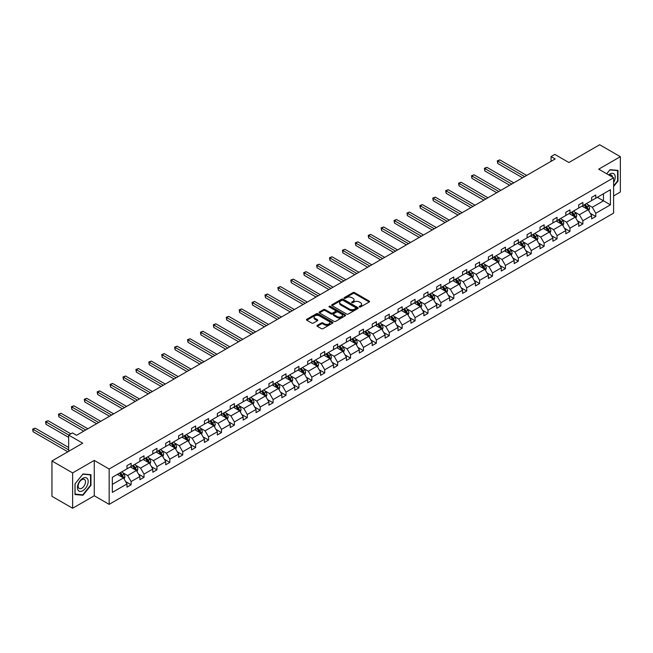 <?xml version="1.0" encoding="UTF-8"?>
<svg xmlns="http://www.w3.org/2000/svg" width="653" height="653" viewBox="0 0 653 653"><rect width="100%" height="100%" fill="white"/><g stroke="black" fill="none" stroke-linecap="round" stroke-linejoin="round"><path stroke-width="0.98" d="M359.419 306.975A0.8 0.465 0 0 0 360.554 306.975L369.182 301.996A1.151 0.661 0 0 0 369.525 301.523A1.151 0.661 0 0 0 369.182 301.057L354.571 292.617A1.151 0.661 0 0 0 352.947 292.617L344.311 297.597A0.8 0.465 0 0 0 345.453 298.258L346.572 297.613A3.673 2.122 0 0 1 351.763 297.613L352.987 298.315A3.673 2.122 0 0 1 354.057 299.817A3.673 2.122 0 0 1 352.987 301.319L351.869 301.964A0.8 0.465 0 0 0 353.004 302.617L354.122 301.972A3.673 2.122 0 0 1 359.321 301.972L360.538 302.674A3.673 2.122 0 0 1 361.615 304.176A3.673 2.122 0 0 1 360.538 305.677L359.419 306.322A0.8 0.465 0 0 0 359.419 306.975L359.419 306.322M613.608 195.924L620.35 192.031L620.35 156.687L599.666 144.746L568.885 162.515L554.821 154.394L551.059 156.565L551.059 161.34M72.63 508.254L94.261 495.766L94.261 460.414L72.63 472.911L72.63 508.254L51.946 496.313L51.946 460.969L82.719 443.199L68.655 435.078L68.655 451.321M72.63 472.911L51.946 460.969M317.293 325.341A1.151 0.661 0 0 0 316.958 325.814A1.151 0.661 0 0 0 317.293 326.28L321.39 328.647A1.151 0.661 0 0 0 323.015 328.647L332.597 323.121A1.151 0.661 0 0 0 332.932 322.647A1.151 0.661 0 0 0 332.597 322.182L317.978 313.742A1.151 0.661 0 0 0 316.354 313.742L306.771 319.276A1.151 0.661 0 0 0 306.437 319.741A1.151 0.661 0 0 0 306.771 320.207L311.726 323.072A1.151 0.661 0 0 0 313.35 323.072L317.456 320.705A1.151 0.661 0 0 0 317.791 320.231A1.151 0.661 0 0 0 317.456 319.766L314.999 318.346A3.069 1.771 0 0 1 314.093 317.089A3.069 1.771 0 0 1 315.995 315.456A3.069 1.771 0 0 1 319.341 315.84L328.965 321.398A3.069 1.771 0 0 1 329.863 322.647A3.069 1.771 0 0 1 327.969 324.288A3.069 1.771 0 0 1 324.623 323.904L323.015 322.974A1.151 0.661 0 0 0 321.39 322.974L317.293 325.341L317.293 326.28M68.655 435.078L72.426 432.906L76.556 435.29L555.197 158.957L551.059 156.565M94.261 460.414L109.157 469.017L613.608 177.771L613.608 213.123L109.157 504.361L109.157 469.017M620.35 156.687L598.711 169.176L613.608 177.771M346.645 314.069A1.151 0.661 0 0 0 348.269 314.069L357.86 308.534A1.151 0.661 0 0 0 358.195 308.069A1.151 0.661 0 0 0 357.86 307.596L343.241 299.156A1.151 0.661 0 0 0 341.617 299.156L332.034 304.69A1.151 0.661 0 0 0 331.691 305.163A1.151 0.661 0 0 0 332.034 305.628L346.645 314.069M329.553 307.147A0.8 0.465 0 0 1 330.369 307.261L330.369 306.306L345.225 314.885A1.151 0.661 0 0 1 345.568 315.358A1.151 0.661 0 0 1 345.225 315.823L335.642 321.358A1.151 0.661 0 0 1 334.018 321.358L319.399 312.918L323.504 310.567L323.504 309.612L319.399 311.979A1.151 0.661 0 0 0 319.064 312.452A1.151 0.661 0 0 0 319.399 312.918L319.399 311.979M323.504 310.567A1.151 0.661 0 0 1 325.129 310.567L325.129 309.612A1.151 0.661 0 0 0 323.504 309.612M325.129 309.612L331.055 313.04A1.151 0.661 0 0 0 332.679 313.04L335.397 311.465A1.151 0.661 0 0 0 335.74 310.999A1.151 0.661 0 0 0 335.397 310.526L329.226 306.967A0.8 0.465 0 0 1 330.369 306.306M112.34 477.302L126.984 468.846L126.984 465.646L131.122 463.263L131.122 466.462L139.897 461.393L139.897 458.194L144.027 455.81L144.027 459.01L152.802 453.941L152.802 450.741L156.94 448.358L156.94 451.558L165.707 446.497L165.707 443.289L169.845 440.906L169.845 444.105L178.612 439.045L178.612 435.837L182.75 433.453L182.75 436.653L191.525 431.592L191.525 428.392L195.655 426.001L195.655 429.201L204.43 424.14L204.43 420.94L208.568 418.549L208.568 421.748L217.335 416.687L217.335 413.488L221.473 411.096L221.473 414.296L230.24 409.235L230.24 406.035L234.378 403.644L234.378 406.843L243.153 401.783L243.153 398.583L247.291 396.191L247.291 399.391L256.058 394.33L256.058 391.131L260.196 388.739L260.196 391.939L268.963 386.878L268.963 383.678L273.101 381.287L273.101 384.486L281.867 379.426L281.867 376.226L286.006 373.834L286.006 377.042L294.781 371.973L294.781 368.774L298.919 366.39L298.919 369.59L307.685 364.521L307.685 361.321L311.824 358.938L311.824 362.137L320.59 357.069L320.59 353.869L324.729 351.485L324.729 354.685L333.503 349.616L333.503 346.416L337.634 344.033L337.634 347.233L346.408 342.164L346.408 338.964L350.547 336.581L350.547 339.78L359.313 334.72L359.313 331.512L363.452 329.128L363.452 332.328L372.218 327.267L372.218 324.068L376.357 321.676L376.357 324.876L385.131 319.815L385.131 316.615L389.261 314.224L389.261 317.423L398.036 312.363L398.036 309.163L402.175 306.771L402.175 309.971L410.941 304.91L410.941 301.71L415.079 299.319L415.079 302.519L423.846 297.458L423.846 294.258L427.984 291.867L427.984 295.066L436.759 290.005L436.759 286.806L440.889 284.414L440.889 287.614L449.664 282.553L449.664 279.353L453.802 276.962L453.802 280.161L462.569 275.101L462.569 271.901L466.707 269.509L466.707 272.709L475.474 267.648L475.474 264.449L479.612 262.057L479.612 265.265L488.387 260.196L488.387 256.996L492.517 254.613L492.517 257.813L501.292 252.744L501.292 249.544L505.43 247.161L505.43 250.36L514.197 245.291L514.197 242.092L518.335 239.708L518.335 242.908L527.102 237.839L527.102 234.639L531.24 232.256L531.24 235.455L540.015 230.395L540.015 227.187L544.145 224.803L544.145 228.003L552.92 222.942L552.92 219.734L557.058 217.351L557.058 220.551L565.825 215.49L565.825 212.29L569.963 209.899L569.963 213.098L578.729 208.038L578.729 204.838L582.868 202.446L582.868 205.646L591.642 200.585L591.642 197.386L595.781 194.994L595.781 198.194L610.424 189.737L610.424 204.838L595.781 213.286L595.781 216.494L591.642 218.877L591.642 215.678L582.868 220.738L582.868 223.946L578.729 226.33L578.729 223.13L569.963 228.191L569.963 231.391L565.825 233.782L565.825 230.582L557.058 235.643L557.058 238.843L552.92 241.235L552.92 238.035L544.145 243.096L544.145 246.295L540.015 248.687L540.015 245.487L531.24 250.548L531.24 253.748L527.102 256.139L527.102 252.94L518.335 258L518.335 261.2L514.197 263.592L514.197 260.392L505.43 265.453L505.43 268.652L501.292 271.044L501.292 267.844L492.517 272.905L492.517 276.105L488.387 278.496L488.387 275.297L479.612 280.357L479.612 283.557L475.474 285.949L475.474 282.741L466.707 287.81L466.707 291.009L462.569 293.393L462.569 290.193L453.802 295.262L453.802 298.462L449.664 300.845L449.664 297.646L440.889 302.714L440.889 305.914L436.759 308.298L436.759 305.098L427.984 310.167L427.984 313.367L423.846 315.75L423.846 312.55L415.079 317.619L415.079 320.819L410.941 323.202L410.941 320.003L402.175 325.063L402.175 328.271L398.036 330.655L398.036 327.455L389.261 332.516L389.261 335.715L385.131 338.107L385.131 334.907L376.357 339.968L376.357 343.168L372.218 345.559L372.218 342.36L363.452 347.42L363.452 350.62L359.313 353.012L359.313 349.812L350.547 354.873L350.547 358.073L346.408 360.464L346.408 357.264L337.634 362.325L337.634 365.525L333.503 367.917L333.503 364.717L324.729 369.778L324.729 372.977L320.59 375.369L320.59 372.169L311.824 377.23L311.824 380.43L307.685 382.821L307.685 379.622L298.919 384.682L298.919 387.882L294.781 390.274L294.781 387.074L286.006 392.135L286.006 395.334L281.867 397.726L281.867 394.518L273.101 399.587L273.101 402.787L268.963 405.17L268.963 401.97L260.196 407.039L260.196 410.239L256.058 412.623L256.058 409.423L247.291 414.492L247.291 417.691L243.153 420.075L243.153 416.875L234.378 421.944L234.378 425.144L230.24 427.527L230.24 424.328L221.473 429.388L221.473 432.596L217.335 434.98L217.335 431.78L208.568 436.841L208.568 440.049L204.43 442.432L204.43 439.232L195.655 444.293L195.655 447.493L191.525 449.884L191.525 446.685L182.75 451.745L182.75 454.945L178.612 457.337L178.612 454.137L169.845 459.198L169.845 462.397L165.707 464.789L165.707 461.589L156.94 466.65L156.94 469.85L152.802 472.241L152.802 469.042L144.027 474.102L144.027 477.302L139.897 479.694L139.897 476.494L131.122 481.555L131.122 484.755L126.984 487.146L126.984 483.946L112.34 492.395L112.34 477.302M130.298 466.936L136.42 470.47L127.645 475.539L122.862 472.772M127.645 475.539L131.122 481.555M136.42 470.47L139.897 476.494M126.984 468.087L127.645 468.47L131.122 466.462M143.203 459.483L149.325 463.018L140.558 468.087L135.767 465.32M140.558 468.087L144.027 474.102M149.325 463.018L152.802 469.042M139.897 460.634L140.558 461.018L144.027 459.01M156.108 452.031L162.23 455.565L153.463 460.634L148.672 457.867M153.463 460.634L156.94 466.65M162.23 455.565L165.707 461.589M152.802 453.182L153.463 453.566L156.94 451.558M169.021 444.579L175.143 448.121L166.368 453.182L161.585 450.415M166.368 453.182L169.845 459.198M175.143 448.121L178.612 454.137M165.707 445.73L166.368 446.113L169.845 444.105M181.926 437.135L188.048 440.669L179.281 445.73L174.49 442.963M179.281 445.73L182.75 451.745M188.048 440.669L191.525 446.685M178.612 438.277L179.281 438.661L182.75 436.653M194.831 429.682L200.953 433.217L192.186 438.277L187.395 435.51M192.186 438.277L195.655 444.293M200.953 433.217L204.43 439.232M191.525 430.825L192.186 431.209L195.655 429.201M207.736 422.23L213.858 425.764L205.091 430.825L200.3 428.058M205.091 430.825L208.568 436.841M213.858 425.764L217.335 431.78M204.43 423.373L205.091 423.756L208.568 421.748M220.649 414.777L226.771 418.312L217.996 423.373L213.213 420.605M217.996 423.373L221.473 429.388M226.771 418.312L230.24 424.328M217.335 415.92L217.996 416.304L221.473 414.296M233.554 407.325L239.675 410.859L230.909 415.92L226.118 413.153M230.909 415.92L234.378 421.944M239.675 410.859L243.153 416.875M230.24 408.468L230.909 408.851L234.378 406.843M246.459 399.873L252.58 403.407L243.814 408.468L239.022 405.709M243.814 408.468L247.291 414.492M252.58 403.407L256.058 409.423M243.153 401.015L243.814 401.399L247.291 399.391M259.363 392.42L265.493 395.955L256.719 401.015L251.927 398.257M256.719 401.015L260.196 407.039M265.493 395.955L268.963 401.97M256.058 393.563L256.719 393.947L260.196 391.939M272.277 384.968L278.398 388.502L269.624 393.563L264.84 390.804M269.624 393.563L273.101 399.587M278.398 388.502L281.867 394.518M268.963 386.111L269.624 386.494L273.101 384.486M285.181 377.516L291.303 381.05L282.537 386.111L277.745 383.352M282.537 386.111L286.006 392.135M291.303 381.05L294.781 387.074M281.867 378.667L282.537 379.042L286.006 377.042M298.086 370.063L304.208 373.598L295.442 378.667L290.65 375.899M295.442 378.667L298.919 384.682M304.208 373.598L307.685 379.622M294.781 371.214L295.442 371.59L298.919 369.59M310.991 362.611L317.121 366.145L308.347 371.214L303.555 368.447M308.347 371.214L311.824 377.23M317.121 366.145L320.59 372.169M307.685 363.762L308.347 364.137L311.824 362.137M323.904 355.159L330.026 358.693L321.252 363.762L316.468 360.995M321.252 363.762L324.729 369.778M330.026 358.693L333.503 364.717M320.59 356.309L321.252 356.693L324.729 354.685M336.809 347.706L342.931 351.241L334.165 356.309L329.373 353.542M334.165 356.309L337.634 362.325M342.931 351.241L346.408 357.264M333.503 348.857L334.165 349.241L337.634 347.233M349.714 340.254L355.836 343.788L347.07 348.857L342.278 346.09M347.07 348.857L350.547 354.873M355.836 343.788L359.313 349.812M346.408 341.405L347.07 341.788L350.547 339.78M362.619 332.801L368.749 336.344L359.974 341.405L355.183 338.638M359.974 341.405L363.452 347.42M368.749 336.344L372.218 342.36M359.313 333.952L359.974 334.336L363.452 332.328M375.532 325.357L381.654 328.892L372.879 333.952L368.096 331.185M372.879 333.952L376.357 339.968M381.654 328.892L385.131 334.907M372.218 326.5L372.879 326.884L376.357 324.876M388.437 317.905L394.559 321.439L385.792 326.5L381.001 323.733M385.792 326.5L389.261 332.516M394.559 321.439L398.036 327.455M385.131 319.048L385.792 319.431L389.261 317.423M401.342 310.453L407.464 313.987L398.697 319.048L393.906 316.281M398.697 319.048L402.175 325.063M407.464 313.987L410.941 320.003M398.036 311.595L398.697 311.979L402.175 309.971M414.255 303L420.377 306.535L411.602 311.595L406.811 308.828M411.602 311.595L415.079 317.619M420.377 306.535L423.846 312.55M410.941 304.143L411.602 304.527L415.079 302.519M427.16 295.548L433.282 299.082L424.507 304.143L419.724 301.376M424.507 304.143L427.984 310.167M433.282 299.082L436.759 305.098M423.846 296.691L424.507 297.074L427.984 295.066M440.065 288.095L446.187 291.63L437.42 296.691L432.629 293.932M437.42 296.691L440.889 302.714M446.187 291.63L449.664 297.646M436.759 289.238L437.42 289.622L440.889 287.614M452.97 280.643L459.092 284.177L450.325 289.238L445.534 286.479M450.325 289.238L453.802 295.262M459.092 284.177L462.569 290.193M449.664 281.786L450.325 282.169L453.802 280.161M465.883 273.191L472.005 276.725L463.23 281.786L458.447 279.027M463.23 281.786L466.707 287.81M472.005 276.725L475.474 282.741M462.569 274.333L463.23 274.717L466.707 272.709M478.788 265.738L484.91 269.273L476.135 274.333L471.352 271.575M476.135 274.333L479.612 280.357M484.91 269.273L488.387 275.297M475.474 266.889L476.135 267.265L479.612 265.265M491.693 258.286L497.815 261.82L489.048 266.889L484.257 264.122M489.048 266.889L492.517 272.905M497.815 261.82L501.292 267.844M488.387 259.437L489.048 259.812L492.517 257.813M504.598 250.834L510.719 254.368L501.953 259.437L497.162 256.67M501.953 259.437L505.43 265.453M510.719 254.368L514.197 260.392M501.292 251.985L501.953 252.36L505.43 250.36M517.511 243.381L523.633 246.916L514.858 251.985L510.075 249.217M514.858 251.985L518.335 258M523.633 246.916L527.102 252.94M514.197 244.532L514.858 244.916L518.335 242.908M530.416 235.929L536.537 239.463L527.771 244.532L522.98 241.765M527.771 244.532L531.24 250.548M536.537 239.463L540.015 245.487M527.102 237.08L527.771 237.463L531.24 235.455M543.32 228.477L549.442 232.019L540.676 237.08L535.884 234.313M540.676 237.08L544.145 243.096M549.442 232.019L552.92 238.035M540.015 229.627L540.676 230.011L544.145 228.003M556.225 221.032L562.347 224.567L553.581 229.627L548.789 226.86M553.581 229.627L557.058 235.643M562.347 224.567L565.825 230.582M552.92 222.175L553.581 222.559L557.058 220.551M569.138 213.58L575.26 217.114L566.486 222.175L561.702 219.408M566.486 222.175L569.963 228.191M575.26 217.114L578.729 223.13M565.825 214.723L566.486 215.106L569.963 213.098M582.043 206.128L588.165 209.662L579.399 214.723L574.607 211.956M579.399 214.723L582.868 220.738M588.165 209.662L591.642 215.678M578.729 207.27L579.399 207.654L582.868 205.646M597.348 197.288L603.47 200.822L592.304 207.27L587.512 204.503M592.304 207.27L595.781 213.286M610.424 204.838L603.47 200.822L603.47 193.753L610.424 189.737M94.261 495.766L109.157 504.361M591.642 199.818L592.304 200.202L595.781 198.194M112.34 484.371L123.515 477.923L117.393 474.388M123.515 477.923L126.984 483.946M590.271 213.311L595.781 216.494M577.366 220.763L582.868 223.946M564.461 228.215L569.963 231.391M551.556 235.668L557.058 238.843M538.643 243.12L544.145 246.295M525.738 250.572L531.24 253.748M512.834 258.025L518.335 261.2M499.929 265.477L505.43 268.652M487.016 272.93L492.517 276.105M474.111 280.382L479.612 283.557M461.206 287.834L466.707 291.009M448.301 295.287L453.802 298.462M435.388 302.739L440.889 305.914M422.483 310.191L427.984 313.367M409.578 317.636L415.079 320.819M396.673 325.088L402.175 328.271M383.76 332.54L389.261 335.715M370.855 339.993L376.357 343.168M357.95 347.445L363.452 350.62M345.045 354.897L350.547 358.073M332.132 362.35L337.634 365.525M319.227 369.802L324.729 372.977M306.322 377.254L311.824 380.43M293.417 384.707L298.919 387.882M280.504 392.159L286.006 395.334M267.599 399.612L273.101 402.787M254.694 407.064L260.196 410.239M241.781 414.516L247.291 417.691M228.876 421.96L234.378 425.144M215.972 429.413L221.473 432.596M203.067 436.865L208.568 440.049M190.154 444.318L195.655 447.493M177.249 451.77L182.75 454.945M164.344 459.222L169.845 462.397M151.439 466.675L156.94 469.85M138.526 474.127L144.027 477.302M125.621 481.579L131.122 484.755M613.608 186.497L617.991 181.044L617.991 170.4L610.008 169.682L606.71 173.788L609.845 169.919L617.575 170.613L617.575 180.922L613.608 185.868M90.955 485.326L90.955 474.682L82.972 473.964L74.989 483.897L74.989 494.541L82.972 495.26L90.955 485.326L90.538 485.089M359.738 307.09L360.538 306.632A3.673 2.122 0 0 0 361.615 305.131L361.615 304.176M354.057 299.817L354.057 300.772A3.673 2.122 0 0 1 352.987 302.274L352.187 302.731M369.182 301.057L369.182 301.996L354.571 293.572A1.151 0.661 0 0 0 352.947 293.572L344.637 298.372M357.86 307.596L357.86 308.534L343.241 300.111A1.151 0.661 0 0 0 341.617 300.111L332.042 305.637L332.034 304.69M355.828 308.396A0.8 0.465 0 0 0 355.828 307.734L342.996 300.331A0.8 0.465 0 0 0 341.854 300.331L340.678 301.009A3.673 2.122 0 0 0 339.601 302.51A3.673 2.122 0 0 0 340.678 304.012L349.453 309.073A3.673 2.122 0 0 0 354.652 309.073L355.828 308.396L355.828 309.351A0.8 0.465 0 0 0 356.065 309.024L356.065 308.069M339.601 302.51L339.601 303.465A3.673 2.122 0 0 0 340.678 304.967L340.678 304.012M355.828 309.351L354.652 310.028A3.673 2.122 0 0 1 349.453 310.028L340.678 304.967M325.129 310.567L331.055 313.995A1.151 0.661 0 0 0 332.679 313.995L335.397 312.42A1.151 0.661 0 0 0 335.74 311.954L335.74 310.999M330.369 307.261L345.208 315.832M337.209 316.591A3.069 1.771 0 0 0 340.556 316.974A3.069 1.771 0 0 0 342.45 315.334A3.069 1.771 0 0 0 341.552 314.077L338.164 312.126A1.151 0.661 0 0 0 336.54 312.126L333.814 313.693A1.151 0.661 0 0 0 333.479 314.158A1.151 0.661 0 0 0 333.814 314.632L337.209 316.591L337.209 317.546A3.069 1.771 0 0 0 340.556 317.929A3.069 1.771 0 0 0 342.45 316.289L342.45 315.334M333.479 314.158L333.479 315.113A1.151 0.661 0 0 0 333.814 315.587L333.814 314.632M337.209 317.546L333.814 315.587M329.863 322.647L329.863 323.602A3.069 1.771 0 0 1 327.969 325.243A3.069 1.771 0 0 1 324.623 324.859L323.015 323.929A1.151 0.661 0 0 0 321.39 323.929L317.309 326.288M314.093 317.089L314.093 318.052A3.069 1.771 0 0 0 314.999 319.301L314.999 318.346M317.456 319.766L317.456 320.705L314.999 319.301M332.597 322.182L332.597 323.121L317.978 314.697A1.151 0.661 0 0 0 316.354 314.697L306.788 320.223L306.771 319.276M617.575 180.808L617.991 181.044M82.131 494.77L82.972 495.26M588.794 210.748L589.553 208.552A3.102 1.788 -120 0 0 588.565 205.907L586.704 203.434M583.374 206.895L582.574 205.817M526.693 175.412L499.823 159.903L497.757 161.095L497.757 163.479L522.555 177.796M587.708 209.393L587.88 208.682A3.102 1.788 -120 0 0 586.99 206.821L585.137 204.34M584.362 204.789L586.402 207.515A1.584 0.914 60 0 1 586.688 207.997L587.88 208.682M584.141 204.911L586.002 207.393A3.102 1.788 60 0 1 586.769 208.854M497.757 163.479L497.3 160.834L524.62 176.604M497.3 160.834L499.823 159.903M575.889 218.2L576.648 216.004A3.102 1.788 -120 0 0 575.66 213.36L573.799 210.886M570.469 214.347L569.661 213.27M513.78 182.864L486.918 167.348L484.853 168.547L484.853 170.931L509.65 185.248M574.803 216.845L574.975 216.135A3.102 1.788 -120 0 0 574.085 214.274L572.232 211.792M571.448 212.241L573.497 214.968A1.584 0.914 60 0 1 573.783 215.449L574.975 216.135M571.236 212.364L573.097 214.845A3.102 1.788 60 0 1 573.865 216.306M484.853 170.931L484.395 168.286L511.715 184.056M484.395 168.286L486.918 167.348M562.984 225.652L563.743 223.457A3.102 1.788 -120 0 0 562.747 220.812L560.894 218.339M557.564 221.8L556.756 220.722M500.875 190.317L474.013 174.8L471.948 176L471.948 178.383L496.737 192.7M561.89 224.297L562.07 223.587A3.102 1.788 -120 0 0 561.18 221.718L559.319 219.245M558.544 219.694L560.592 222.42A1.584 0.914 60 0 1 560.878 222.902L562.07 223.587M558.331 219.816L560.184 222.298A3.102 1.788 60 0 1 560.96 223.759M471.948 178.383L471.49 175.739L498.81 191.509M471.49 175.739L474.013 174.8M613.608 182.497A7.607 4.391 120 0 0 614.497 180.652A7.607 4.391 120 0 0 614.163 174.041A7.607 4.391 120 0 0 608.62 174.898M612.53 177.151A5.208 3.004 120 0 0 611.469 175.159A5.208 3.004 120 0 0 609.208 175.233M617.069 170.319L617.575 170.613M87.461 484.934A7.607 4.391 120 0 0 85.494 477.588A7.607 4.391 120 0 0 78.148 484.102A7.607 4.391 120 0 0 80.115 491.448A7.607 4.391 120 0 0 87.461 484.934M85.012 484.232A5.208 3.004 120 0 0 84.433 479.441A5.208 3.004 120 0 0 78.638 483.669A5.208 3.004 120 0 0 79.225 488.46A5.208 3.004 120 0 0 85.012 484.232M75.071 494.141L75.071 483.824L82.809 474.2L90.538 474.894L90.538 485.203L82.809 494.827L74.989 494.092M90.032 474.6L90.538 474.894M550.071 233.105L550.83 230.909A3.102 1.788 -120 0 0 549.842 228.264L547.989 225.783M544.659 229.252L543.851 228.175M487.971 197.769L461.108 182.252L459.035 183.452L459.035 185.836L483.832 200.153M548.985 231.75L549.157 231.04A3.102 1.788 -120 0 0 548.275 229.17L546.414 226.697M545.639 227.146L547.679 229.872A1.584 0.914 60 0 1 547.973 230.354L549.157 231.04M545.418 227.268L547.279 229.75A3.102 1.788 60 0 1 548.055 231.211M459.035 185.836L458.586 183.183L485.905 198.961M458.586 183.183L461.108 182.252M537.166 240.557L537.925 238.361A3.102 1.788 -120 0 0 536.937 235.717L535.076 233.235M531.746 236.704L530.946 235.627M475.066 205.213L448.195 189.705L446.13 190.905L446.13 193.288L470.927 207.605M536.08 239.202L536.252 238.492A3.102 1.788 -120 0 0 535.362 236.623L533.509 234.149M532.734 234.598L534.774 237.325A1.584 0.914 60 0 1 535.06 237.806L536.252 238.492M532.513 234.721L534.374 237.202A3.102 1.788 60 0 1 535.142 238.663M446.13 193.288L445.673 190.635L472.992 206.413M445.673 190.635L448.195 189.705M524.261 248.009L525.02 245.814A3.102 1.788 -120 0 0 524.033 243.169L522.171 240.688M518.841 244.157L518.033 243.079M462.153 212.666L435.29 197.157L433.225 198.357L433.225 200.74L458.022 215.057M523.175 246.654L523.347 245.944A3.102 1.788 -120 0 0 522.457 244.075L520.604 241.602M519.821 242.043L521.869 244.777A1.584 0.914 60 0 1 522.155 245.259L523.347 245.944M519.608 242.173L521.461 244.655A3.102 1.788 60 0 1 522.237 246.116M433.225 200.74L432.768 198.088L460.087 213.866M432.768 198.088L435.29 197.157M511.348 255.462L512.115 253.266A3.102 1.788 -120 0 0 511.119 250.621L509.267 248.14M505.936 251.609L505.128 250.532M449.248 220.118L422.385 204.609L420.32 205.801L420.32 208.193L445.109 222.51M510.262 254.107L510.442 253.397A3.102 1.788 -120 0 0 509.552 251.527L507.691 249.046M506.916 249.495L508.965 252.229A1.584 0.914 60 0 1 509.25 252.703L510.442 253.397M506.704 249.626L508.556 252.099A3.102 1.788 60 0 1 509.332 253.568M420.32 208.193L419.863 205.54L447.183 221.318M419.863 205.54L422.385 204.609M498.443 262.914L499.202 260.71A3.102 1.788 -120 0 0 498.215 258.074L496.362 255.592M493.023 259.061L492.223 257.984M436.343 227.571L409.48 212.062L407.407 213.253L407.407 215.645L432.204 229.962M497.357 261.559L497.529 260.849A3.102 1.788 -120 0 0 496.647 258.98L494.786 256.498M494.011 256.947L496.051 259.682A1.584 0.914 60 0 1 496.337 260.155L497.529 260.849M493.79 257.078L495.651 259.551A3.102 1.788 60 0 1 496.427 261.02M407.407 215.645L406.958 212.992L434.269 228.77M406.958 212.992L409.48 212.062M485.538 270.366L486.297 268.163A3.102 1.788 -120 0 0 485.31 265.526L483.449 263.045M480.118 266.506L479.318 265.436M423.438 235.023L396.567 219.514L394.502 220.706L394.502 223.097L419.299 237.414M484.453 269.012L484.624 268.301A3.102 1.788 -120 0 0 483.734 266.432L481.881 263.951M481.106 264.4L483.147 267.134A1.584 0.914 60 0 1 483.432 267.608L484.624 268.301M480.886 264.53L482.747 267.004A3.102 1.788 60 0 1 483.514 268.473M394.502 223.097L394.045 220.445L421.365 236.215M394.045 220.445L396.567 219.514M472.633 277.819L473.392 275.615A3.102 1.788 -120 0 0 472.405 272.978L470.544 270.497M467.213 273.958L466.405 272.889M410.525 242.475L383.662 226.966L381.597 228.158L381.597 230.55L406.395 244.867M471.548 276.464L471.719 275.746A3.102 1.788 -120 0 0 470.829 273.885L468.976 271.403M468.193 271.852L470.242 274.587A1.584 0.914 60 0 1 470.527 275.06L471.719 275.746M467.981 271.974L469.834 274.456A3.102 1.788 60 0 1 470.609 275.925M381.597 230.55L381.14 227.897L408.46 243.667M381.14 227.897L383.662 226.966M459.72 285.263L460.487 283.067A3.102 1.788 -120 0 0 459.492 280.431L457.639 277.949M454.308 281.41L453.5 280.341M397.62 249.928L370.757 234.419L368.684 235.611L368.684 238.002L393.481 252.319M458.635 283.916L458.814 283.198A3.102 1.788 -120 0 0 457.924 281.337L456.063 278.855M455.288 279.304L457.337 282.031A1.584 0.914 60 0 1 457.622 282.512L458.814 283.198M455.076 279.427L456.929 281.908A3.102 1.788 60 0 1 457.704 283.378M368.684 238.002L368.235 235.349L395.555 251.119M368.235 235.349L370.757 234.419M446.815 292.715L447.574 290.52A3.102 1.788 -120 0 0 446.587 287.883L444.734 285.402M441.395 288.863L440.595 287.793M384.715 257.38L357.852 241.871L355.779 243.063L355.779 245.455L380.577 259.772M445.73 291.369L445.901 290.65A3.102 1.788 -120 0 0 445.02 288.789L443.158 286.308M442.383 286.757L444.424 289.483A1.584 0.914 60 0 1 444.709 289.965L445.901 290.65M442.163 286.879L444.024 289.361A3.102 1.788 60 0 1 444.799 290.822M355.779 245.455L355.322 242.802L382.642 258.572M355.322 242.802L357.852 241.871M433.91 300.168L434.669 297.972A3.102 1.788 -120 0 0 433.682 295.336L431.821 292.854M428.49 296.315L427.691 295.238M371.81 264.832L344.939 249.324L342.874 250.515L342.874 252.907L367.672 267.224M432.825 298.821L432.996 298.103A3.102 1.788 -120 0 0 432.106 296.242L430.254 293.76M429.478 294.209L431.519 296.935A1.584 0.914 60 0 1 431.804 297.417L432.996 298.103M429.258 294.332L431.119 296.813A3.102 1.788 60 0 1 431.886 298.274M342.874 252.907L342.417 250.254L369.737 266.024M342.417 250.254L344.939 249.324M421.005 307.62L421.765 305.424A3.102 1.788 -120 0 0 420.777 302.788L418.916 300.307M415.586 303.767L414.777 302.69M358.897 272.285L332.034 256.776L329.969 257.968L329.969 260.359L354.767 274.668M419.92 306.265L420.091 305.555A3.102 1.788 -120 0 0 419.202 303.694L417.34 301.213M416.565 301.662L418.614 304.388A1.584 0.914 60 0 1 418.9 304.869L420.091 305.555M416.353 301.784L418.206 304.265A3.102 1.788 60 0 1 418.981 305.726M329.969 260.359L329.512 257.706L356.832 273.476M329.512 257.706L332.034 256.776M408.092 315.072L408.86 312.877A3.102 1.788 -120 0 0 407.864 310.232L406.011 307.759M402.681 311.22L401.873 310.142M345.992 279.737L319.129 264.228L317.056 265.42L317.056 267.812L341.854 282.12M407.007 313.718L407.186 313.007A3.102 1.788 -120 0 0 406.297 311.146L404.436 308.665M403.66 309.114L405.709 311.84A1.584 0.914 60 0 1 405.995 312.322L407.186 313.007M403.448 309.236L405.301 311.718A3.102 1.788 60 0 1 406.076 313.179M317.056 267.812L316.607 265.159L343.927 280.929M316.607 265.159L319.129 264.228M395.187 322.525L395.947 320.329A3.102 1.788 -120 0 0 394.959 317.685L393.106 315.211M389.768 318.672L388.968 317.595M333.087 287.189L306.224 271.681L304.151 272.872L304.151 275.256L328.949 289.573M394.102 321.17L394.273 320.46A3.102 1.788 -120 0 0 393.392 318.599L391.531 316.117M390.755 316.566L392.796 319.293A1.584 0.914 60 0 1 393.082 319.774L394.273 320.46M390.535 316.689L392.396 319.17A3.102 1.788 60 0 1 393.171 320.631M304.151 275.256L303.694 272.611L331.014 288.381M303.694 272.611L306.224 271.681M382.283 329.977L383.042 327.782A3.102 1.788 -120 0 0 382.054 325.137L380.193 322.664M376.863 326.125L376.055 325.047M320.182 294.642L293.311 279.125L291.246 280.325L291.246 282.708L316.044 297.025M381.197 328.622L381.368 327.912A3.102 1.788 -120 0 0 380.479 326.051L378.626 323.57M377.85 324.019L379.891 326.745A1.584 0.914 60 0 1 380.177 327.226L381.368 327.912M377.63 324.141L379.491 326.622A3.102 1.788 60 0 1 380.258 328.084M291.246 282.708L290.789 280.064L318.109 295.833M290.789 280.064L293.311 279.125M369.378 337.43L370.137 335.234A3.102 1.788 -120 0 0 369.149 332.589L367.288 330.108M363.958 333.577L363.15 332.499M307.269 302.094L280.406 286.577L278.341 287.777L278.341 290.161L303.131 304.478M368.284 336.075L368.463 335.364A3.102 1.788 -120 0 0 367.574 333.495L365.713 331.022M364.937 331.471L366.986 334.197A1.584 0.914 60 0 1 367.272 334.679L368.463 335.364M364.725 331.593L366.578 334.075A3.102 1.788 60 0 1 367.353 335.536M278.341 290.161L277.884 287.516L305.204 303.286M277.884 287.516L280.406 286.577M356.465 344.882L357.232 342.686A3.102 1.788 -120 0 0 356.236 340.042L354.383 337.56M351.053 341.029L350.245 339.952M294.364 309.538L267.501 294.03L265.428 295.229L265.428 297.613L290.226 311.93M355.379 343.527L355.55 342.817A3.102 1.788 -120 0 0 354.669 340.948L352.808 338.474M352.032 338.923L354.073 341.65A1.584 0.914 60 0 1 354.367 342.131L355.55 342.817M351.82 339.046L353.673 341.527A3.102 1.788 60 0 1 354.448 342.988M265.428 297.613L264.979 294.96L292.299 310.738M264.979 294.96L267.501 294.03M343.56 352.334L344.319 350.139A3.102 1.788 -120 0 0 343.331 347.494L341.478 345.013M338.14 348.482L337.34 347.404M281.459 316.991L254.597 301.482L252.523 302.682L252.523 305.065L277.321 319.382M342.474 350.979L342.645 350.269A3.102 1.788 -120 0 0 341.756 348.4L339.903 345.927M339.127 346.368L341.168 349.102A1.584 0.914 60 0 1 341.454 349.584L342.645 350.269M338.907 346.498L340.768 348.98A3.102 1.788 60 0 1 341.543 350.441M252.523 305.065L252.066 302.412L279.386 318.191M252.066 302.412L254.597 301.482M330.655 359.787L331.414 357.591A3.102 1.788 -120 0 0 330.426 354.946L328.565 352.465M325.235 355.934L324.427 354.857M268.554 324.443L241.683 308.934L239.618 310.126L239.618 312.518L264.416 326.835M329.569 358.432L329.741 357.722A3.102 1.788 -120 0 0 328.851 355.852L326.998 353.371M326.214 353.82L328.263 356.554A1.584 0.914 60 0 1 328.549 357.036L329.741 357.722M326.002 353.95L327.863 356.424A3.102 1.788 60 0 1 328.63 357.893M239.618 312.518L239.161 309.865L266.481 325.643M239.161 309.865L241.683 308.934M317.75 367.239L318.509 365.035A3.102 1.788 -120 0 0 317.521 362.399L315.66 359.917M312.33 363.386L311.522 362.309M255.641 331.895L228.779 316.387L226.713 317.578L226.713 319.97L251.503 334.287M316.656 365.884L316.836 365.174A3.102 1.788 -120 0 0 315.946 363.305L314.085 360.823M313.309 361.272L315.358 364.007A1.584 0.914 60 0 1 315.644 364.48L316.836 365.174M313.097 361.403L314.95 363.876A3.102 1.788 60 0 1 315.726 365.345M226.713 319.97L226.256 317.317L253.576 333.095M226.256 317.317L228.779 316.387M304.837 374.691L305.604 372.488A3.102 1.788 -120 0 0 304.608 369.851L302.755 367.37M299.425 370.831L298.617 369.761M242.736 339.348L215.874 323.839L213.8 325.031L213.8 327.422L238.598 341.739M303.751 373.336L303.923 372.626A3.102 1.788 -120 0 0 303.041 370.757L301.18 368.276M300.404 368.725L302.445 371.459A1.584 0.914 60 0 1 302.739 371.932L303.923 372.626M300.192 368.855L302.045 371.328A3.102 1.788 60 0 1 302.821 372.798M213.8 327.422L213.351 324.77L240.671 340.548M213.351 324.77L215.874 323.839M291.932 382.144L292.691 379.94A3.102 1.788 -120 0 0 291.703 377.303L289.842 374.822M286.512 378.283L285.712 377.214M229.832 346.8L202.969 331.291L200.895 332.483L200.895 334.875L225.693 349.192M290.846 380.789L291.018 380.079A3.102 1.788 -120 0 0 290.128 378.209L288.275 375.728M287.5 376.177L289.54 378.911A1.584 0.914 60 0 1 289.826 379.385L291.018 380.079M287.279 376.308L289.14 378.781A3.102 1.788 60 0 1 289.908 380.25M200.895 334.875L200.438 332.222L227.758 347.992M200.438 332.222L202.969 331.291M279.027 389.588L279.786 387.392A3.102 1.788 -120 0 0 278.798 384.756L276.937 382.274M273.607 385.735L272.799 384.666M216.918 354.252L190.056 338.744L187.991 339.935L187.991 342.327L212.788 356.644M277.941 388.241L278.113 387.523A3.102 1.788 -120 0 0 277.223 385.662L275.37 383.18M274.587 383.629L276.635 386.356A1.584 0.914 60 0 1 276.921 386.837L278.113 387.523M274.374 383.752L276.235 386.233A3.102 1.788 60 0 1 277.003 387.702M187.991 342.327L187.533 339.674L214.853 355.444M187.533 339.674L190.056 338.744M266.122 397.04L266.881 394.845A3.102 1.788 -120 0 0 265.893 392.208L264.032 389.727M260.702 393.188L259.894 392.118M204.014 361.705L177.151 346.196L175.086 347.388L175.086 349.779L199.875 364.096M265.028 395.694L265.208 394.975A3.102 1.788 -120 0 0 264.318 393.114L262.457 390.633M261.682 391.082L263.73 393.808A1.584 0.914 60 0 1 264.016 394.29L265.208 394.975M261.469 391.204L263.322 393.686A3.102 1.788 60 0 1 264.098 395.155M175.086 349.779L174.629 347.127L201.948 362.897M174.629 347.127L177.151 346.196M253.209 404.493L253.968 402.297A3.102 1.788 -120 0 0 252.98 399.66L251.127 397.179M247.797 400.64L246.989 399.563M191.109 369.157L164.246 353.648L162.173 354.84L162.173 357.232L186.97 371.549M252.123 403.146L252.295 402.428A3.102 1.788 -120 0 0 251.413 400.567L249.552 398.085M248.777 398.534L250.817 401.26A1.584 0.914 60 0 1 251.111 401.742L252.295 402.428M248.556 398.656L250.417 401.138A3.102 1.788 60 0 1 251.193 402.599M162.173 357.232L161.724 354.579L189.043 370.349M161.724 354.579L164.246 353.648M240.304 411.945L241.063 409.749A3.102 1.788 -120 0 0 240.075 407.113L238.214 404.631M234.884 408.092L234.084 407.015M178.204 376.61L151.333 361.101L149.268 362.293L149.268 364.684L174.065 378.993M239.218 410.59L239.39 409.88A3.102 1.788 -120 0 0 238.5 408.019L236.647 405.537M235.872 405.986L237.912 408.713A1.584 0.914 60 0 1 238.198 409.194L239.39 409.88M235.651 406.109L237.512 408.59A3.102 1.788 60 0 1 238.28 410.051M149.268 364.684L148.811 362.031L176.13 377.801M148.811 362.031L151.333 361.101M227.399 419.397L228.158 417.202A3.102 1.788 -120 0 0 227.171 414.565L225.309 412.084M221.979 415.545L221.171 414.467M165.291 384.062L138.428 368.553L136.363 369.745L136.363 372.137L161.16 386.445M226.313 418.042L226.485 417.332A3.102 1.788 -120 0 0 225.595 415.471L223.742 412.99M222.959 413.439L225.007 416.165A1.584 0.914 60 0 1 225.293 416.647L226.485 417.332M222.746 413.561L224.608 416.043A3.102 1.788 60 0 1 225.375 417.504M136.363 372.137L135.906 369.484L163.226 385.254M135.906 369.484L138.428 368.553M214.494 426.85L215.253 424.654A3.102 1.788 -120 0 0 214.257 422.009L212.405 419.536M209.074 422.997L208.266 421.92M152.386 391.514L125.523 376.006L123.458 377.197L123.458 379.581L148.247 393.898M213.4 425.495L213.58 424.785A3.102 1.788 -120 0 0 212.69 422.924L210.829 420.442M210.054 420.891L212.103 423.617A1.584 0.914 60 0 1 212.388 424.099L213.58 424.785M209.842 421.014L211.694 423.495A3.102 1.788 60 0 1 212.47 424.956M123.458 379.581L123.001 376.936L150.321 392.706M123.001 376.936L125.523 376.006M201.581 434.302L202.34 432.106A3.102 1.788 -120 0 0 201.353 429.462L199.5 426.989M196.169 430.449L195.361 429.372M139.481 398.967L112.618 383.458L110.545 384.65L110.545 387.033L135.342 401.35M200.495 432.947L200.667 432.237A3.102 1.788 -120 0 0 199.785 430.376L197.924 427.895M197.149 428.344L199.189 431.07A1.584 0.914 60 0 1 199.483 431.551L200.667 432.237M196.928 428.466L198.79 430.947A3.102 1.788 60 0 1 199.565 432.408M110.545 387.033L110.096 384.388L137.416 400.158M110.096 384.388L112.618 383.458M188.676 441.755L189.435 439.559A3.102 1.788 -120 0 0 188.448 436.914L186.587 434.441M183.256 437.902L182.456 436.824M126.576 406.419L99.705 390.902L97.64 392.102L97.64 394.485L122.438 408.802M187.591 440.4L187.762 439.689A3.102 1.788 -120 0 0 186.872 437.828L185.019 435.347M184.244 435.796L186.285 438.522A1.584 0.914 60 0 1 186.57 439.004L187.762 439.689M184.024 435.918L185.885 438.4A3.102 1.788 60 0 1 186.652 439.861M97.64 394.485L97.183 391.841L124.503 407.611M97.183 391.841L99.705 390.902M175.771 449.207L176.53 447.011A3.102 1.788 -120 0 0 175.543 444.366L173.682 441.885M170.351 445.354L169.543 444.277M113.663 413.871L86.8 398.354L84.735 399.554L84.735 401.938L109.533 416.255M174.686 447.852L174.857 447.142A3.102 1.788 -120 0 0 173.967 445.273L172.114 442.799M171.331 443.248L173.38 445.975A1.584 0.914 60 0 1 173.665 446.456L174.857 447.142M171.119 443.371L172.972 445.852A3.102 1.788 60 0 1 173.747 447.313M84.735 401.938L84.278 399.285L111.598 415.063M84.278 399.285L86.8 398.354M162.858 456.659L163.625 454.464A3.102 1.788 -120 0 0 162.63 451.819L160.777 449.337M157.446 452.807L156.638 451.729M100.758 421.316L73.895 405.807L71.83 407.007L71.83 409.39L96.62 423.707M161.773 455.304L161.952 454.594A3.102 1.788 -120 0 0 161.062 452.725L159.201 450.252M158.426 450.701L160.475 453.427A1.584 0.914 60 0 1 160.76 453.908L161.952 454.594M158.214 450.823L160.067 453.304A3.102 1.788 60 0 1 160.842 454.766M71.83 409.39L71.373 406.737L98.693 422.515M71.373 406.737L73.895 405.807M149.953 464.112L150.712 461.916A3.102 1.788 -120 0 0 149.725 459.271L147.872 456.79M144.533 460.259L143.733 459.181M87.853 428.768L60.99 413.259L58.917 414.459L58.917 416.843L83.715 431.16M148.868 462.757L149.039 462.046A3.102 1.788 -120 0 0 148.158 460.177L146.296 457.704M145.521 458.145L147.562 460.879A1.584 0.914 60 0 1 147.847 461.361L149.039 462.046M145.301 458.275L147.162 460.757A3.102 1.788 60 0 1 147.937 462.218M58.917 416.843L58.468 414.19L85.78 429.968M58.468 414.19L60.99 413.259M137.048 471.564L137.807 469.368A3.102 1.788 -120 0 0 136.82 466.724L134.959 464.242M131.628 467.711L130.829 466.634M70.81 433.837L48.077 420.712L46.012 421.903L46.012 424.295L68.655 437.371M135.963 470.209L136.134 469.499A3.102 1.788 -120 0 0 135.244 467.63L133.392 465.148M132.616 465.597L134.657 468.332A1.584 0.914 60 0 1 134.942 468.813L136.134 469.499M132.396 465.728L134.257 468.201A3.102 1.788 60 0 1 135.024 469.67M46.012 424.295L45.555 421.642L68.736 435.029M45.555 421.642L48.077 420.712M124.143 479.016L124.903 476.812A3.102 1.788 -120 0 0 123.915 474.176L122.054 471.695M118.724 475.164L117.915 474.086M68.655 447.493L35.172 428.164L33.107 429.356L33.107 431.747L67.83 451.794M123.058 477.661L123.229 476.951A3.102 1.788 -120 0 0 122.34 475.082L120.487 472.601M119.703 473.05L121.752 475.784A1.584 0.914 60 0 1 122.038 476.257L123.229 476.951M119.491 473.18L121.344 475.653A3.102 1.788 60 0 1 122.119 477.123M33.107 431.747L32.65 429.094L68.655 449.884M32.65 429.094L35.172 428.164M360.538 306.632L360.538 305.677M351.869 302.617L351.869 301.964M352.987 302.274L352.987 301.319M344.311 298.258L344.311 297.597M352.947 293.572L352.947 292.617M354.571 293.572L354.571 292.617M341.617 300.111L341.617 299.156M343.241 300.111L343.241 299.156M349.453 310.028L349.453 309.073M354.652 310.028L354.652 309.073M331.055 313.995L331.055 313.04M332.679 313.995L332.679 313.04M335.397 312.42L335.397 311.465M345.225 315.823L345.225 314.885M321.39 323.929L321.39 322.974M323.015 323.929L323.015 322.974M324.623 324.859L324.623 323.904M316.354 314.697L316.354 313.742M317.978 314.697L317.978 313.742M587.945 209.531L589.537 208.609M586.99 206.821L588.565 205.907M585.121 207.899L586.002 207.393M575.032 216.984L576.623 216.061M574.085 214.274L575.66 213.36M572.216 215.351L573.097 214.845M562.127 224.436L563.719 223.514M561.18 221.718L562.747 220.812M559.303 222.804L560.184 222.298M549.222 231.888L550.814 230.966M548.275 229.17L549.842 228.264M546.398 230.256L547.279 229.75M536.317 239.341L537.909 238.418M535.362 236.623L536.937 235.717M533.493 237.708L534.374 237.202M523.404 246.793L524.996 245.871M522.457 244.075L524.033 243.169M520.58 245.161L521.461 244.655M510.499 254.237L512.091 253.323M509.552 251.527L511.119 250.621M507.675 252.613L508.556 252.099M497.594 261.69L499.186 260.776M496.647 258.98L498.215 258.074M494.77 260.065L495.651 259.551M484.689 269.142L486.281 268.228M483.734 266.432L485.31 265.526M481.865 267.518L482.747 267.004M471.776 276.594L473.368 275.68M470.829 273.885L472.405 272.978M468.952 274.97L469.834 274.456M458.871 284.047L460.463 283.133M457.924 281.337L459.492 280.431M456.047 282.423L456.929 281.908M445.966 291.499L447.558 290.585M445.02 288.789L446.587 287.883M443.142 289.867L444.024 289.361M433.061 298.952L434.653 298.029M432.106 296.242L433.682 295.336M430.237 297.319L431.119 296.813M420.148 306.404L421.74 305.482M419.202 303.694L420.777 302.788M417.324 304.771L418.206 304.265M407.243 313.856L408.835 312.934M406.297 311.146L407.864 310.232M404.419 312.224L405.301 311.718M394.339 321.309L395.93 320.386M393.392 318.599L394.959 317.685M391.514 319.676L392.396 319.17M381.425 328.761L383.025 327.839M380.479 326.051L382.054 325.137M378.609 327.129L379.491 326.622M368.521 336.213L370.112 335.291M367.574 333.495L369.149 332.589M365.696 334.581L366.578 334.075M355.616 343.666L357.207 342.743M354.669 340.948L356.236 340.042M352.791 342.033L353.673 341.527M342.711 351.118L344.302 350.196M341.756 348.4L343.331 347.494M339.887 349.486L340.768 348.98M329.798 358.57L331.398 357.648M328.851 355.852L330.426 354.946M326.982 356.938L327.863 356.424M316.893 366.015L318.484 365.1M315.946 363.305L317.521 362.399M314.069 364.39L314.95 363.876M303.988 373.467L305.58 372.553M303.041 370.757L304.608 369.851M301.164 371.843L302.045 371.328M291.083 380.919L292.675 380.005M290.128 378.209L291.703 377.303M288.259 379.295L289.14 378.781M278.17 388.372L279.77 387.458M277.223 385.662L278.798 384.756M275.354 386.747L276.235 386.233M265.265 395.824L266.857 394.91M264.318 393.114L265.893 392.208M262.441 394.2L263.322 393.686M252.36 403.276L253.952 402.354M251.413 400.567L252.98 399.66M249.536 401.644L250.417 401.138M239.455 410.729L241.047 409.806M238.5 408.019L240.075 407.113M236.631 409.096L237.512 408.59M226.542 418.181L228.134 417.259M225.595 415.471L227.171 414.565M223.726 416.549L224.608 416.043M213.637 425.634L215.229 424.711M212.69 422.924L214.257 422.009M210.813 424.001L211.694 423.495M200.732 433.086L202.324 432.164M199.785 430.376L201.353 429.462M197.908 431.453L198.79 430.947M187.827 440.538L189.419 439.616M186.872 437.828L188.448 436.914M185.003 438.906L185.885 438.4M174.914 447.991L176.506 447.068M173.967 445.273L175.543 444.366M172.09 446.358L172.972 445.852M162.009 455.443L163.601 454.521M161.062 452.725L162.63 451.819M159.185 453.811L160.067 453.304M149.104 462.895L150.696 461.973M148.158 460.177L149.725 459.271M146.28 461.263L147.162 460.757M136.199 470.348L137.791 469.425M135.244 467.63L136.82 466.724M133.375 468.715L134.257 468.201M123.286 477.792L124.878 476.878M122.34 475.082L123.915 474.176M120.462 476.168L121.344 475.653"/></g></svg>
